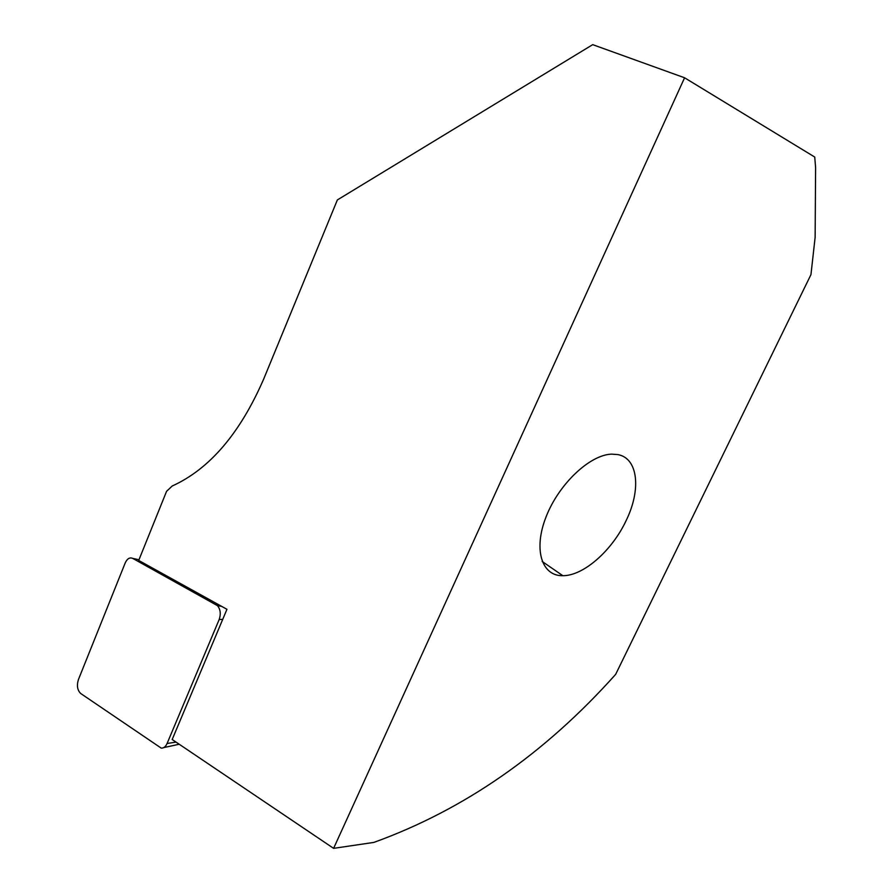 <?xml version="1.0" encoding="UTF-8"?>
<svg xmlns="http://www.w3.org/2000/svg" width="893" height="893" viewBox="0 0 893 893"><rect width="100%" height="100%" fill="white"/><g stroke="black" fill="none" stroke-linecap="round" stroke-linejoin="round"><path stroke-width="1.34" d="M80.738 693.515C77.367 690.256 76.586 685.612 78.417 679.584L125.232 562.903C127.208 558.638 129.708 557.132 132.733 558.393L217.412 605.621C220.482 609.35 221.062 613.993 219.165 619.552L167.08 743.523C165.651 746.693 163.709 748.234 161.253 748.144L80.738 693.515M263.692 379.034C240.05 433.395 209.565 469.048 172.237 485.993L166.578 491.317L138.705 560.436L226.956 609.305L172.182 739.504L333.602 848.35L684.585 77.78L592.706 44.65L337.364 199.943L263.692 379.034M684.585 77.78L814.729 157.045L815.599 167.616L815.13 237.348L810.956 274.62L615.657 674.36C544.641 753.826 464.036 809.839 373.843 842.412L333.602 848.35M626.093 520.675C641.319 489.799 638.261 458.142 617.755 454.57L611.593 454.135C589.815 454.771 558.728 484.106 546.069 516.868C533.132 549.641 541.761 576.253 562.836 575.695C583.509 575.896 612.14 550.546 626.093 520.675M138.973 559.755L132.733 558.393M219.868 605.387L216.117 604.65M222.737 619.34L219.165 619.552M176.033 742.094L167.08 743.523M221.743 606.425L217.412 605.621M179.203 744.237L163.743 747.608M562.836 575.695L542.196 561.474"/></g></svg>
